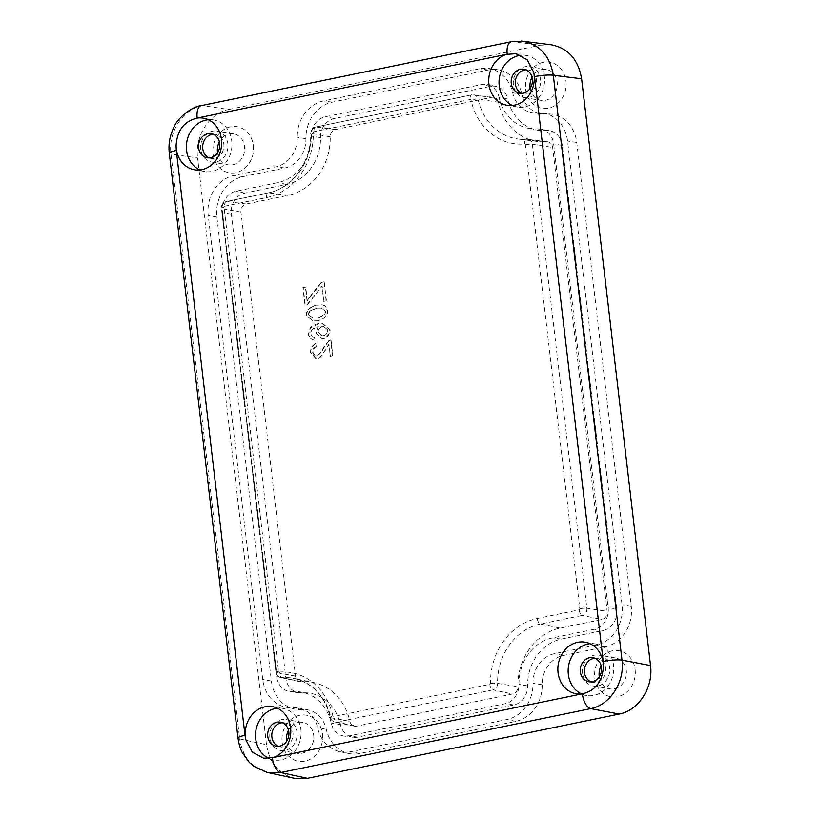 <?xml version="1.0" encoding="UTF-8"?>
<svg xmlns="http://www.w3.org/2000/svg" width="820" height="820" viewBox="0 0 820 820"><rect width="100%" height="100%" fill="white"/><g stroke="black" fill="none" stroke-linecap="round" stroke-linejoin="round"><path stroke-width="0.61" stroke-dasharray="4.1 3.07" d="M525.845 69.782A12.208 10.588 99.6 0 1 527.947 69.895A12.208 10.588 99.6 0 1 536.454 79.765A12.208 10.588 99.6 0 1 523.888 93.982A12.208 10.588 99.6 0 1 521.868 93.398M512.428 105.493A26.168 22.683 -80.4 0 0 517.451 107.051A26.168 22.683 -80.4 0 0 544.388 76.588A26.168 22.683 -80.4 0 0 526.153 55.442A26.168 22.683 -80.4 0 0 520.895 55.268M282.346 722.717A12.208 10.588 99.6 0 1 284.448 722.83A12.208 10.588 99.6 0 1 292.955 732.691A12.208 10.588 99.6 0 1 280.389 746.907A12.208 10.588 99.6 0 1 278.369 746.323M268.929 758.418A26.168 22.683 -80.4 0 0 273.952 759.976A26.168 22.683 -80.4 0 0 300.889 729.513A26.168 22.683 -80.4 0 0 282.654 708.367A26.168 22.683 -80.4 0 0 277.385 708.193M213.22 134.254A12.208 10.588 99.6 0 1 215.322 134.367A12.208 10.588 99.6 0 1 223.829 144.238A12.208 10.588 99.6 0 1 211.263 158.455A12.208 10.588 99.6 0 1 209.243 157.87M199.793 169.965A26.168 22.683 -80.4 0 0 204.826 171.523A26.168 22.683 -80.4 0 0 231.763 141.06A26.168 22.683 -80.4 0 0 213.518 119.915A26.168 22.683 -80.4 0 0 208.26 119.74M594.982 658.245A12.208 10.588 99.6 0 1 597.073 658.357A12.208 10.588 99.6 0 1 605.591 668.218A12.208 10.588 99.6 0 1 593.014 682.435A12.208 10.588 99.6 0 1 590.995 681.861M581.554 693.945A26.168 22.683 -80.4 0 0 586.587 695.503A26.168 22.683 -80.4 0 0 613.524 665.04A26.168 22.683 -80.4 0 0 595.279 643.895A26.168 22.683 -80.4 0 0 590.021 643.72M513.392 84.911A15.703 13.612 99.6 0 1 529.556 66.625A15.703 13.612 99.6 0 1 540.503 79.314A15.703 13.612 99.6 0 1 524.339 97.59A15.703 13.612 99.6 0 1 513.392 84.911M269.893 737.836A15.703 13.612 99.6 0 1 286.057 719.56A15.703 13.612 99.6 0 1 297.004 732.25A15.703 13.612 99.6 0 1 280.84 750.525A15.703 13.612 99.6 0 1 269.893 737.836M200.767 149.373A15.703 13.612 99.6 0 1 216.931 131.097A15.703 13.612 99.6 0 1 227.868 143.787A15.703 13.612 99.6 0 1 211.714 162.063A15.703 13.612 99.6 0 1 200.767 149.373M582.528 673.364A15.703 13.612 99.6 0 1 598.682 655.088A15.703 13.612 99.6 0 1 609.629 667.777A15.703 13.612 99.6 0 1 593.465 686.053A15.703 13.612 99.6 0 1 582.528 673.364M217.536 152.786A15.703 13.612 -80.4 0 0 228.401 164.881A15.703 13.612 -80.4 0 0 244.565 146.595A15.703 13.612 -80.4 0 0 233.618 133.916A15.703 13.612 -80.4 0 0 219.391 141.778M253.37 145.601A23.38 20.264 99.6 0 1 235.883 172.682A23.38 20.264 99.6 0 1 213.005 153.924A23.38 20.264 99.6 0 1 230.492 126.844A23.38 20.264 99.6 0 1 253.37 145.601M599.287 676.766A15.703 13.612 -80.4 0 0 610.152 688.861A15.703 13.612 -80.4 0 0 626.316 670.586A15.703 13.612 -80.4 0 0 615.369 657.896A15.703 13.612 -80.4 0 0 601.142 665.768M635.121 669.591A23.38 20.264 99.6 0 1 617.634 696.672A23.38 20.264 99.6 0 1 594.766 677.914A23.38 20.264 99.6 0 1 612.253 650.824A23.38 20.264 99.6 0 1 635.121 669.591M530.161 88.314A15.703 13.612 -80.4 0 0 541.026 100.409A15.703 13.612 -80.4 0 0 557.19 82.133A15.703 13.612 -80.4 0 0 546.243 69.444A15.703 13.612 -80.4 0 0 532.016 77.305M565.995 81.129A23.38 20.264 99.6 0 1 548.508 108.209A23.38 20.264 99.6 0 1 525.64 89.452A23.38 20.264 99.6 0 1 543.127 62.371A23.38 20.264 99.6 0 1 565.995 81.129M286.662 741.239A15.703 13.612 -80.4 0 0 297.527 753.334A15.703 13.612 -80.4 0 0 313.691 735.058A15.703 13.612 -80.4 0 0 302.744 722.369A15.703 13.612 -80.4 0 0 288.517 730.241M322.496 734.064A23.38 20.264 99.6 0 1 305.009 761.144A23.38 20.264 99.6 0 1 282.131 742.387A23.38 20.264 99.6 0 1 299.618 715.296A23.38 20.264 99.6 0 1 322.496 734.064M331.003 339.921L332.869 355.747L330.378 356.259L328.994 344.523L325.489 349.996C322.096 355.644 319.452 358.596 317.545 358.873L316.458 358.873L310.821 352.61C310.841 348.356 312.563 345.353 315.997 343.58L316.622 346.553C314.306 347.485 313.086 349.34 312.953 352.098C313.712 354.558 315.106 355.808 317.125 355.849C319.697 354.342 321.963 351.616 323.931 347.659L329.25 340.638L331.003 339.921L329.25 340.638M316.448 355.859L317.125 355.849L316.448 355.859M328.902 340.587L323.592 347.608C320.876 352.415 318.601 355.152 316.786 355.798C314.736 355.706 313.342 354.455 312.604 352.036C312.717 349.351 313.947 347.495 316.284 346.491L315.649 343.518C312.256 345.292 310.534 348.295 310.472 352.549L316.12 358.822L317.207 358.811C319.41 358.217 322.055 355.255 325.151 349.935L328.994 344.523M328.656 344.472L330.378 356.259M330.029 356.208L332.869 355.747M332.52 355.695L330.665 339.869M309.55 297.537L321.604 282.469L324.197 281.926L326.421 300.878L323.931 301.391L322.127 286.098L307.777 304.333L305.286 304.845L303.277 287.666L305.768 287.154L307.336 300.55L309.55 297.537L307.336 300.55M306.998 300.489L305.419 287.092L302.928 287.605L304.948 304.784L307.438 304.271L322.127 286.098M321.788 286.036L323.931 301.391M323.582 301.329L326.421 300.878M326.073 300.817L324.197 281.926M323.849 281.875L321.604 282.469M321.266 282.408L309.212 297.476M318.119 320.856L313.23 320.948L306.434 315.28C306.977 310.39 310.257 307.039 316.284 305.245L322.526 304.917L325.14 305.85L327.949 310.841C327.405 315.731 324.125 319.062 318.119 320.856L317.77 320.794C323.931 318.837 327.211 315.495 327.611 310.79L324.802 305.798L322.178 304.856L315.936 305.194C309.755 307.162 306.465 310.513 306.096 315.228L312.881 320.886L317.77 320.794M316.643 308.279L309.704 311.262L308.566 314.808L313.086 317.965L317.76 317.822C322.752 316.469 325.438 314.285 325.827 311.282L321.317 308.135L316.294 308.217L320.979 308.084L325.489 311.221C325.509 313.875 322.824 316.059 317.422 317.77L312.738 317.914L308.228 314.747L309.355 311.2L316.294 308.217M312.256 336.651L314.613 337.297L314.747 340.269L313.67 340.167L314.747 340.269C311.518 339.746 309.499 337.84 308.699 334.539L310.401 328.02L318.98 323.613L322.762 323.551L330.183 329.824C329.548 334.447 327.436 337.44 323.859 338.814L322.311 338.824L316.202 333.145L318.334 326.739C314.859 327.723 312.481 329.25 311.2 331.311L310.8 333.924L312.256 336.651L310.452 333.863L311.2 331.311M313.763 337.215L314.613 337.297L313.763 337.215M322.414 326.36C319.861 327.569 318.529 329.466 318.416 332.069L322.434 335.759L323.664 335.749C326.411 334.58 327.867 332.725 328.051 330.193L323.562 326.37L322.075 326.309L323.223 326.319L327.713 330.132C327.487 332.694 326.032 334.55 323.326 335.698L322.096 335.708L318.068 332.008C318.273 329.322 319.605 327.426 322.075 326.309M310.852 331.26C312.01 329.291 314.388 327.764 317.986 326.678L315.864 333.084L321.973 338.762L323.521 338.762C327.334 337.04 329.435 334.047 329.835 329.773L322.414 323.49L318.642 323.551C314.572 324.392 311.713 325.868 310.052 327.959L308.351 334.478C309.284 337.881 311.303 339.787 314.409 340.208L314.275 337.245L311.907 336.589M201.218 105.647A13.96 6.591 -101.7 0 1 202.304 105.616C182.87 109.121 167.946 132.245 170.99 154.109L239.696 738.953L266.52 744.734C269.472 762.795 278.738 773.977 294.308 778.293M266.52 744.734L197.599 157.973L170.99 154.109A13.96 2.214 173.3 0 1 169.299 153.278L169.299 153.278M521.038 41.072L512.356 41.676L202.304 105.616L228.913 109.47C209.541 112.996 194.617 136.11 197.599 157.973M228.913 109.47L540.646 45.182L512.356 41.676A13.96 6.591 -101.7 0 0 511.27 41.707M551.071 44.751L540.646 45.182M545.987 113.99A27.911 24.2 99.6 0 1 541.548 113.877A27.911 24.2 99.6 0 1 521.879 94.218A34.891 30.248 -80.4 0 0 497.279 69.649A34.891 30.248 -80.4 0 0 488.371 69.977L332.284 102.172A34.891 30.248 -80.4 0 0 305.921 138.754A27.911 24.2 99.6 0 1 284.837 168.018L242.976 176.648A34.891 30.248 -80.4 0 0 216.88 217.074L271.379 681.041A34.891 30.248 -80.4 0 0 294.8 709.064A34.891 30.248 -80.4 0 0 302.149 709.515A27.911 24.2 99.6 0 1 308.023 709.884A27.911 24.2 99.6 0 1 326.257 729.298A34.891 30.248 -80.4 0 0 349.043 753.559A34.891 30.248 -80.4 0 0 359.755 753.529L515.841 721.344A34.891 30.248 -80.4 0 0 542.204 684.761A27.911 24.2 99.6 0 1 563.289 655.487L605.15 646.857A34.891 30.248 -80.4 0 0 631.246 606.431L576.747 142.475A34.891 30.248 -80.4 0 0 551.522 114.144A34.891 30.248 -80.4 0 0 545.987 113.99L537.069 112.801A34.573 29.971 99.6 0 1 542.553 112.945A34.573 29.971 99.6 0 1 567.553 141.03L622.062 604.986A34.573 29.971 99.6 0 1 596.201 645.043L554.33 653.683A28.228 24.477 -80.4 0 0 533.01 683.275A34.573 29.971 99.6 0 1 506.883 719.529L350.806 751.714A34.573 29.971 99.6 0 1 340.177 751.745A34.573 29.971 99.6 0 1 317.606 727.699A28.228 24.477 -80.4 0 0 299.167 708.07A28.228 24.477 -80.4 0 0 293.222 707.701A34.573 29.971 99.6 0 1 285.944 707.25A34.573 29.971 99.6 0 1 262.738 679.483L208.229 215.516A34.573 29.971 99.6 0 1 234.1 175.459L275.961 166.829A28.228 24.477 -80.4 0 0 297.281 137.227A34.573 29.971 99.6 0 1 323.408 100.973L479.485 68.788A34.573 29.971 99.6 0 1 488.32 68.46A34.573 29.971 99.6 0 1 512.684 92.803A28.228 24.477 -80.4 0 0 532.59 112.688A28.228 24.477 -80.4 0 0 537.069 112.801M499.072 97.416A44.341 38.438 -80.4 0 0 528.029 128.248A44.341 38.438 -80.4 0 0 537.366 128.822A18.46 16 99.6 0 1 541.251 129.068A18.46 16 99.6 0 1 553.643 143.889L608.153 607.856A18.46 16 99.6 0 1 594.336 629.247L552.475 637.878A44.341 38.438 -80.4 0 0 518.978 684.372A18.46 16 99.6 0 1 505.028 703.724L348.951 735.919A18.46 16 99.6 0 1 344.236 736.093A18.46 16 99.6 0 1 331.218 723.096A44.341 38.438 -80.4 0 0 299.956 691.865A44.341 38.438 -80.4 0 0 292.924 691.68A18.46 16 99.6 0 1 289.993 691.598A18.46 16 99.6 0 1 276.647 676.613L222.138 212.647A18.46 16 99.6 0 1 235.955 191.265L277.816 182.624A44.341 38.438 -80.4 0 0 311.313 136.13A18.46 16 99.6 0 1 325.263 116.778L481.34 84.593A18.46 16 99.6 0 1 487.018 84.573A18.46 16 99.6 0 1 499.072 97.416L507.723 99.005A44.659 38.714 -80.4 0 0 536.885 130.062A44.659 38.714 -80.4 0 0 546.294 130.646A18.142 15.734 99.6 0 1 550.117 130.882A18.142 15.734 99.6 0 1 562.294 145.458L616.794 609.414A18.142 15.734 99.6 0 1 603.223 630.436L561.362 639.067A44.659 38.714 -80.4 0 0 527.619 685.899A18.142 15.734 99.6 0 1 513.914 704.923L357.827 737.108A18.142 15.734 99.6 0 1 353.194 737.282A18.142 15.734 99.6 0 1 340.402 724.501A44.659 38.714 -80.4 0 0 308.925 693.054A44.659 38.714 -80.4 0 0 301.832 692.869A18.142 15.734 99.6 0 1 298.962 692.787A18.142 15.734 99.6 0 1 285.842 678.058L231.332 214.092A18.142 15.734 99.6 0 1 244.903 193.079L286.764 184.438A44.659 38.714 -80.4 0 0 320.507 137.616A18.142 15.734 99.6 0 1 334.212 118.592L490.298 86.397A18.142 15.734 99.6 0 1 495.874 86.387A18.142 15.734 99.6 0 1 507.723 99.005M498.283 102.192A6.98 6.047 -80.4 0 0 493.343 97.283A6.98 6.047 -80.4 0 0 491.59 97.355L335.503 129.539A6.98 6.047 -80.4 0 0 330.224 136.858A55.832 48.4 99.6 0 1 288.056 195.385L246.195 204.026A6.98 6.047 -80.4 0 0 240.967 212.103L295.477 676.069A6.98 6.047 -80.4 0 0 300.13 681.666A6.98 6.047 -80.4 0 0 301.627 681.768A55.832 48.4 99.6 0 1 313.599 682.537A55.832 48.4 99.6 0 1 349.843 721.313A6.98 6.047 -80.4 0 0 354.373 726.161A6.98 6.047 -80.4 0 0 356.546 726.161L512.623 693.976A6.98 6.047 -80.4 0 0 517.902 686.658A55.832 48.4 99.6 0 1 560.07 628.12L601.941 619.489A6.98 6.047 -80.4 0 0 607.159 611.402L552.649 147.436A6.98 6.047 -80.4 0 0 547.576 141.768A6.98 6.047 -80.4 0 0 546.499 141.747A55.832 48.4 99.6 0 1 537.858 141.532A55.832 48.4 99.6 0 1 498.283 102.192L478.009 99.128A5.238 1.097 167.6 0 0 471.059 100.194A0.943 0.82 -80.4 0 0 470.157 99.538L314.07 131.723A0.943 0.82 -80.4 0 0 313.353 132.717A61.859 53.628 99.6 0 1 266.623 197.579L224.762 206.209A0.943 0.82 -80.4 0 0 224.055 207.306L278.554 671.272A0.943 0.82 -80.4 0 0 279.394 672.041A61.859 53.628 99.6 0 1 332.817 715.86A0.943 0.82 -80.4 0 0 333.719 716.516L489.806 684.331A0.943 0.82 -80.4 0 0 490.524 683.337A61.859 53.628 99.6 0 1 537.254 618.475L579.115 609.844A0.943 0.82 -80.4 0 0 579.822 608.747L525.323 144.781A0.943 0.82 -80.4 0 0 524.482 144.012A61.859 53.628 99.6 0 1 471.059 100.194M237.995 738.123A13.96 2.214 -6.7 0 0 239.696 738.953C242.484 756.583 251.443 767.704 266.561 772.307M546.294 130.646L537.366 128.822M562.294 145.458L553.643 143.889M616.794 609.414L608.153 607.856M603.223 630.436L594.336 629.247M561.362 639.067L552.475 637.878M527.619 685.899L518.978 684.372M513.914 704.923L505.028 703.724M357.827 737.108L348.951 735.919M340.402 724.501L331.218 723.096M301.832 692.869L292.924 691.68M285.842 678.058L276.647 676.613M231.332 214.092L222.138 212.647M244.903 193.079L235.955 191.265M286.764 184.438L277.816 182.624M320.507 137.616L311.313 136.13M334.212 118.592L325.263 116.778M490.298 86.397L481.34 84.593M521.879 94.218L512.684 92.803M576.747 142.475L567.553 141.03M631.246 606.431L622.062 604.986M605.15 646.857L596.201 645.043M563.289 655.487L554.33 653.683M542.204 684.761L533.01 683.275M515.841 721.344L506.883 719.529M359.755 753.529L350.806 751.714M326.257 729.298L317.606 727.699M302.149 709.515L293.222 707.701M271.379 681.041L262.738 679.483M216.88 217.074L208.229 215.516M242.976 176.648L234.1 175.459M284.837 168.018L275.961 166.829M305.921 138.754L297.281 137.227M332.284 102.172L323.408 100.973M488.371 69.977L479.485 68.788M332.817 715.86A5.238 1.097 167.6 0 0 330.276 717.418A5.238 1.097 167.6 0 0 330.911 717.787A56.631 49.087 -80.4 0 0 294.154 678.447A56.631 49.087 -80.4 0 0 282.008 677.668A5.238 2.552 -94.5 0 1 279.394 672.041M333.719 716.516A5.238 2.47 78.3 0 0 336.846 722.072A6.181 5.35 99.6 0 1 334.929 722.072A6.181 5.35 99.6 0 1 330.911 717.787L349.843 721.313M301.627 681.768L282.008 677.668A6.181 5.35 99.6 0 1 280.686 677.586A6.181 5.35 99.6 0 1 276.565 672.625A5.238 0.83 -6.7 0 1 275.93 672.318A5.238 0.83 -6.7 0 1 278.554 671.272M489.806 684.331A5.238 2.47 78.3 0 0 492.933 689.886L336.846 722.072L356.546 726.161M295.477 676.069L276.565 672.625L222.056 208.659A5.238 0.83 -6.7 0 1 221.431 208.352A5.238 0.83 -6.7 0 1 224.055 207.306M490.524 683.337A5.238 0.553 -1.1 0 1 497.596 683.409A6.181 5.35 99.6 0 1 492.933 689.886L512.623 693.976M240.967 212.103L222.056 208.659A6.181 5.35 99.6 0 1 226.679 201.505A5.238 2.47 78.3 0 0 226.269 201.515A5.238 2.47 78.3 0 0 224.762 206.209M537.254 618.475A5.238 2.47 78.3 0 0 540.38 624.03A56.631 49.087 -80.4 0 0 497.596 683.409L517.902 686.658M246.195 204.026L226.679 201.505L268.54 192.874A5.238 2.47 78.3 0 0 268.14 192.885A5.238 2.47 78.3 0 0 266.623 197.579M579.115 609.844A5.238 2.47 78.3 0 0 582.241 615.4L540.38 624.03L560.07 628.12M288.056 195.385L268.54 192.874A56.631 49.087 -80.4 0 0 311.323 133.496A5.238 0.553 -1.1 0 1 310.698 133.25A5.238 0.553 -1.1 0 1 313.353 132.717M579.822 608.747A5.238 0.83 -6.7 0 1 586.864 608.245A6.181 5.35 99.6 0 1 582.241 615.4L601.941 619.489M330.224 136.858L311.323 133.496A6.181 5.35 99.6 0 1 315.987 127.018A5.238 2.47 78.3 0 0 315.577 127.038A5.238 2.47 78.3 0 0 314.07 131.723M525.323 144.781A5.238 0.83 -6.7 0 1 532.354 144.279L586.864 608.245L607.159 611.402M335.503 129.539L315.987 127.018L472.074 94.833A5.238 2.47 78.3 0 0 471.674 94.843A5.238 2.47 78.3 0 0 470.157 99.538M524.482 144.012A5.238 2.552 -94.5 0 1 526.645 139.236A5.238 2.552 -94.5 0 1 526.911 139.236A6.181 5.35 99.6 0 1 527.865 139.256A6.181 5.35 99.6 0 1 532.354 144.279L552.649 147.436M491.59 97.355L472.074 94.833A6.181 5.35 99.6 0 1 473.632 94.771A6.181 5.35 99.6 0 1 478.009 99.128A56.631 49.087 -80.4 0 0 518.148 139.031A56.631 49.087 -80.4 0 0 526.911 139.236L546.499 141.747M523.837 69.198L527.947 69.895M515.862 53.71L526.153 55.442M280.327 722.133L284.448 722.83M272.363 706.635L282.654 708.367M211.201 133.67L215.322 134.367M203.227 118.172L213.518 119.915M592.962 657.66L597.073 658.357M584.988 642.162L595.279 643.895M233.618 133.916L216.931 131.097M615.369 657.896L598.682 655.088M546.243 69.444L529.556 66.625M302.744 722.369L286.057 719.56M280.84 750.525L297.527 753.334M524.339 97.59L541.026 100.409M593.465 686.053L610.152 688.861M211.714 162.063L228.401 164.881M528.029 128.248L536.885 130.062M550.117 130.882L541.251 129.068M353.194 737.282L344.236 736.093M299.956 691.865L308.925 693.054M298.962 692.787L289.993 691.598M495.874 86.387L487.018 84.573M541.548 113.877L532.59 112.688M542.553 112.945L551.522 114.144M340.177 751.745L349.043 753.559M308.023 709.884L299.167 708.07M285.944 707.25L294.8 709.064M488.32 68.46L497.279 69.649M354.373 726.161L334.929 722.072C332.418 721.374 330.86 719.827 330.276 717.418C324.72 696.088 312.676 683.101 294.154 678.447L313.599 682.537M493.343 97.283L471.674 94.843L315.587 127.038C313.096 127.12 311.467 129.191 310.698 133.25C311.795 161.304 291.838 188.723 268.14 192.885L226.279 201.515C222.876 202.612 221.267 204.887 221.431 208.352L275.93 672.318C276.319 674.993 277.908 676.756 280.686 677.586L300.13 681.666M537.858 141.532L518.148 139.031L526.655 139.226L547.576 141.768M586.587 695.503L576.296 693.771M593.014 682.435L588.903 681.748M204.826 171.523L194.535 169.791M211.263 158.455L207.142 157.758M273.952 759.976L263.671 758.244M280.389 746.907L276.268 746.22M517.451 107.051L507.16 105.319M523.888 93.982L519.778 93.285"/><path stroke-width="1.23" d="M532.344 79.069A12.208 10.588 -80.4 0 0 523.837 69.198A12.208 10.588 -80.4 0 0 511.26 83.414A12.208 10.588 -80.4 0 0 519.778 93.285A12.208 10.588 -80.4 0 0 532.344 79.069M521.868 93.398A12.208 10.588 99.6 0 1 515.38 84.111A12.208 10.588 99.6 0 1 525.845 69.782M533.625 72.047A26.168 22.683 99.6 0 1 534.097 74.856A26.168 22.683 99.6 0 1 507.16 105.319A26.168 22.683 99.6 0 1 488.925 84.173A26.168 22.683 99.6 0 1 506.493 54.366L515.862 53.71L527.209 59.778L533.625 72.047L534.527 76.619A13.96 2.214 -6.7 0 1 553.316 75.266C549.933 55.893 539.745 44.557 522.76 41.236L521.038 41.072M520.895 55.268A26.168 22.683 -80.4 0 0 499.216 85.905A26.168 22.683 -80.4 0 0 512.428 105.493M288.845 732.004A12.208 10.588 -80.4 0 0 280.327 722.133A12.208 10.588 -80.4 0 0 267.761 736.35A12.208 10.588 -80.4 0 0 276.268 746.22A12.208 10.588 -80.4 0 0 288.845 732.004M278.369 746.323A12.208 10.588 99.6 0 1 271.871 737.047A12.208 10.588 99.6 0 1 282.346 722.717M245.426 737.098A26.168 22.683 99.6 0 1 272.363 706.635A26.168 22.683 99.6 0 1 290.598 727.781A26.168 22.683 99.6 0 1 273.029 757.588L263.671 758.244L252.324 752.176L245.897 739.906A26.168 22.683 99.6 0 1 245.426 737.098M277.385 708.193A26.168 22.683 -80.4 0 0 255.717 738.83A26.168 22.683 -80.4 0 0 268.929 758.418M219.719 143.541A12.208 10.588 -80.4 0 0 211.201 133.67A12.208 10.588 -80.4 0 0 198.635 147.887A12.208 10.588 -80.4 0 0 207.142 157.758A12.208 10.588 -80.4 0 0 219.719 143.541M209.243 157.87A12.208 10.588 99.6 0 1 202.745 148.584A12.208 10.588 99.6 0 1 213.22 134.254M197.897 118.008A26.168 22.683 99.6 0 1 203.227 118.172A26.168 22.683 99.6 0 1 221.472 139.328A26.168 22.683 99.6 0 1 194.535 169.791A26.168 22.683 99.6 0 1 176.29 148.645A26.168 22.683 99.6 0 1 176.095 145.775C177.007 130.523 184.028 121.298 197.169 118.1L506.493 54.366M208.26 119.74A26.168 22.683 -80.4 0 0 186.581 150.378A26.168 22.683 -80.4 0 0 199.793 169.965M601.47 667.531A12.208 10.588 -80.4 0 0 592.962 657.66A12.208 10.588 -80.4 0 0 580.386 671.877A12.208 10.588 -80.4 0 0 588.903 681.748A12.208 10.588 -80.4 0 0 601.47 667.531M590.995 681.861A12.208 10.588 99.6 0 1 584.506 672.574A12.208 10.588 99.6 0 1 594.982 658.245M558.051 672.625A26.168 22.683 99.6 0 1 584.988 642.162A26.168 22.683 99.6 0 1 603.233 663.308A26.168 22.683 99.6 0 1 603.428 666.178C602.536 681.43 595.515 690.655 582.354 693.853L581.626 693.945A26.168 22.683 99.6 0 1 576.296 693.771A26.168 22.683 99.6 0 1 558.051 672.625M590.021 643.72A26.168 22.683 -80.4 0 0 568.342 674.358A26.168 22.683 -80.4 0 0 581.554 693.945M219.391 141.778A15.703 13.612 -80.4 0 0 217.454 152.192A15.703 13.612 -80.4 0 0 217.536 152.786M601.142 665.768A15.703 13.612 -80.4 0 0 599.215 676.182A15.703 13.612 -80.4 0 0 599.287 676.766M532.016 77.305A15.703 13.612 -80.4 0 0 530.079 87.719A15.703 13.612 -80.4 0 0 530.161 88.314M288.517 730.241A15.703 13.612 -80.4 0 0 286.58 740.644A15.703 13.612 -80.4 0 0 286.662 741.239M266.561 772.307L294.308 778.293L307.479 778.334L280.655 772.553A13.96 6.591 -101.7 0 1 272.312 757.793M245.897 739.906L244.995 735.335A13.96 2.214 -6.7 0 0 237.995 738.123L237.995 738.123C239.102 744.929 240.619 749.9 242.546 753.037L249.321 762.415L253.575 766.146L267.443 772.512L280.655 772.553L590.697 708.613C610.008 705.077 624.932 681.963 622.011 660.11L553.316 75.266L581.605 78.781C578.274 59.409 568.096 48.062 551.071 44.751L522.75 41.236L511.26 41.707A13.96 6.591 -101.7 0 1 511.27 41.707A13.96 6.591 -101.7 0 0 507.211 54.161M581.605 78.781L650.537 665.543L622.011 660.11A13.96 2.214 173.3 0 0 603.223 661.463L603.428 666.178M582.354 693.853A13.96 6.591 -101.7 0 0 590.697 708.613L619.223 714.046C638.595 710.52 653.519 687.396 650.537 665.543M619.223 714.046L307.479 778.334M244.995 735.335L176.3 150.49A13.96 2.214 173.3 0 0 169.299 153.278L237.995 738.123M197.169 118.1A13.96 6.591 -101.7 0 1 201.218 105.647L201.218 105.647C192.372 106.354 177.54 117.608 173.737 127.643C169.791 135.761 168.305 144.299 169.299 153.278M176.3 150.49L176.095 145.775M581.626 693.945L273.029 757.588M534.527 76.619L603.223 661.463M201.218 105.647L511.26 41.707"/></g></svg>

